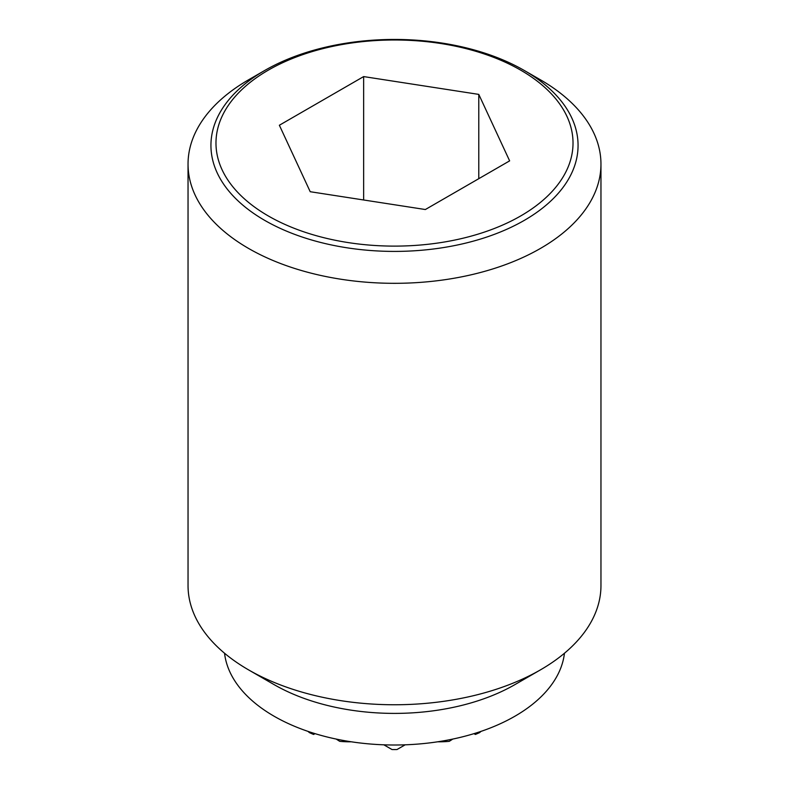<?xml version="1.0" encoding="UTF-8"?>
<svg xmlns="http://www.w3.org/2000/svg" width="789" height="789" viewBox="0 0 789 789"><rect width="100%" height="100%" fill="white"/><g stroke="black" fill="none" stroke-linecap="round" stroke-linejoin="round"><path stroke-width="1.18" d="M307.937 731.364A150.186 122.62 60 0 0 309.456 732.646A138.075 79.719 180 0 0 313.618 734.451L315.018 733.642M336.222 739.076A154.496 126.151 60 0 0 339.753 741.344A148.342 121.121 -60 0 0 351.391 741.808M383.829 744.816L392.034 749.55A138.075 79.719 180 0 0 396.966 749.55L405.171 744.816M437.609 741.808A148.342 121.121 60 0 0 449.247 741.344A154.496 126.151 -60 0 0 452.778 739.076M473.982 733.642L475.382 734.451A138.075 79.719 180 0 0 479.544 732.646A150.186 122.62 -60 0 0 481.063 731.364M264.7 70.487L264.7 70.487A183.561 105.982 180 0 1 524.3 70.487A183.561 105.982 180 0 1 524.3 220.368A183.561 105.982 180 0 1 264.7 220.368A183.561 105.982 180 0 1 264.7 70.487L248.505 79.837A206.462 119.198 0 0 0 188.038 164.122A206.462 119.198 0 0 0 248.515 248.407A206.462 119.198 0 0 0 473.508 274.247A206.462 119.198 0 0 0 600.962 164.122A206.462 119.198 0 0 0 540.495 79.837A206.462 119.198 0 0 0 540.485 79.837L524.3 70.497M188.038 164.122L188.038 585.556A206.462 119.198 0 0 0 248.505 669.841A206.462 119.198 0 0 0 248.515 669.851L274.059 684.596A170.325 98.339 0 0 0 514.941 684.596L540.495 669.841A206.462 119.198 0 0 0 600.962 585.556L600.962 164.122M224.549 653.243A170.325 98.339 0 0 0 274.059 716.205A170.325 98.339 0 0 0 454.385 738.731A170.325 98.339 0 0 0 564.451 653.243M524.3 70.487L540.495 79.837M520.73 215.93A178.521 103.063 0 0 0 520.73 70.172A178.521 103.063 0 0 0 268.27 70.172A178.521 103.063 0 0 0 268.27 215.93A178.521 103.063 0 0 0 520.73 215.93M363.65 76.582L478.785 94.394L509.635 160.867L425.35 209.529L310.215 191.717L279.365 125.244L363.65 76.582L363.65 199.982M478.785 94.394L478.785 178.679M248.515 669.851A206.462 119.198 0 0 0 540.495 669.841M274.059 684.596L248.505 669.841"/></g></svg>
